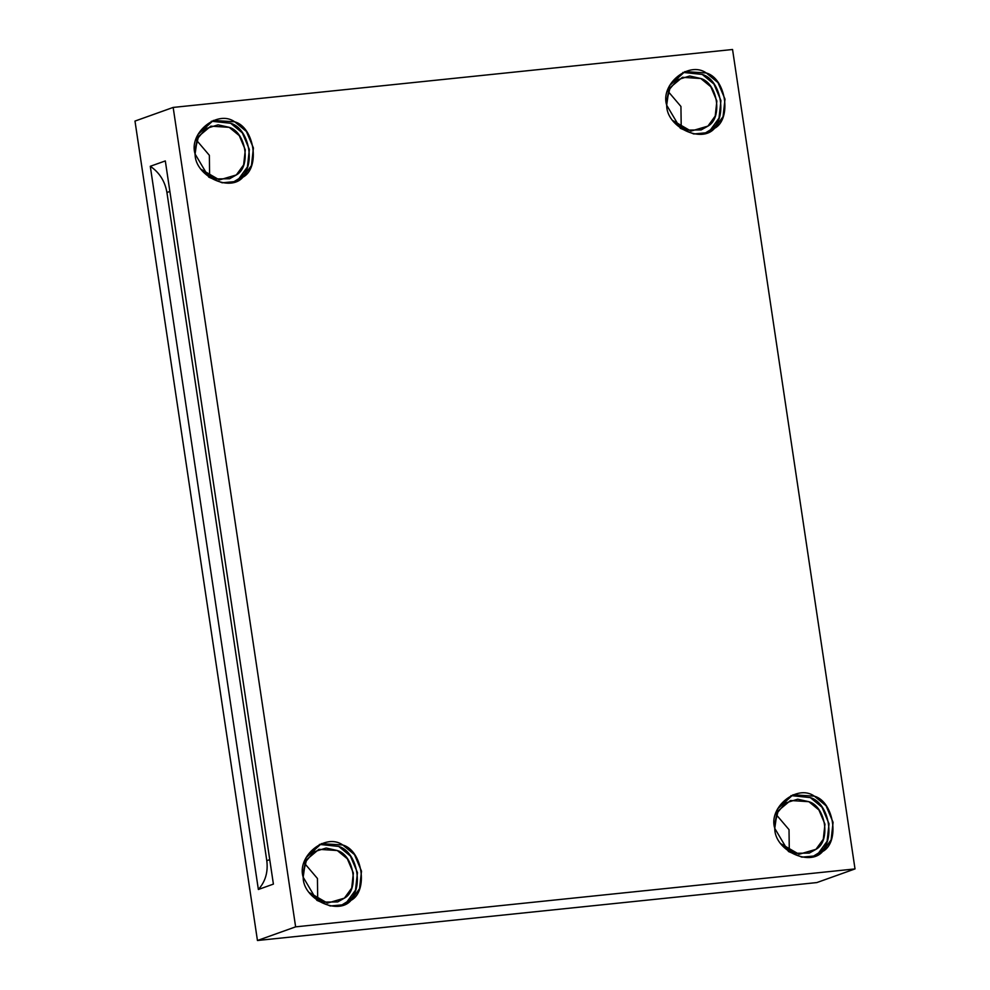 <?xml version="1.0" encoding="UTF-8"?>
<svg xmlns="http://www.w3.org/2000/svg" width="990" height="990" viewBox="0 0 990 990"><rect width="100%" height="100%" fill="white"/><g stroke="black" fill="none" stroke-linecap="round" stroke-linejoin="round"><path stroke-width="1.49" d="M201.267 169.414L214.706 178.942L229.606 178.745L236.313 174.958L243.627 164.909L245.297 149.849L239.246 135.593L229.185 127.339L210.808 126.151L198.569 136.397L194.795 151.334L197.258 138.897L205.871 128.638L218.072 124.827L229.185 127.339C246.139 131.992 251.373 166.988 236.313 174.958L219.409 179.933L201.267 169.414M196.639 140.37L209.348 155.294L209.645 176.727L209.348 155.294L196.639 140.37M233.133 182.21L238.924 178.621C256.435 169.352 250.346 128.675 230.645 123.255L211.34 121.238L230.645 123.255L242.34 132.858L249.369 149.428L247.426 166.926L238.924 178.621L233.133 182.21M195.129 155.046L194.993 154.056M195.092 154.019L208.803 177.161L222.181 182.804L235.187 181.566L242.971 177.173L251.472 165.478L253.415 147.98L246.386 131.41L234.704 121.807L213.333 120.433L197.889 134.591L195.092 154.019C188.409 133.044 217.503 109.383 234.704 121.807C254.405 127.227 260.481 167.904 242.971 177.173C229.965 192.728 194.783 175.713 195.092 154.019M672.854 120.582L686.293 130.111L701.192 129.913L707.899 126.126L715.213 116.065L716.871 101.017L710.832 86.761L700.771 78.507L682.395 77.319L670.143 87.566L666.381 102.49L668.844 90.065L677.445 79.806L689.659 75.995L700.771 78.507C717.725 83.16 722.948 118.157 707.899 126.126L690.995 131.101L672.854 120.582M668.225 91.538L680.934 106.462L681.231 127.896L680.934 106.462L668.225 91.538M704.719 133.378L710.511 129.789C728.021 120.52 721.933 79.831 702.232 74.423L682.914 72.406L702.232 74.423L713.926 84.026L720.955 100.596L719.012 118.095L710.511 129.789L704.719 133.378M666.678 105.188L680.39 128.329L693.767 133.972L706.773 132.734L714.557 128.341L723.059 116.647L725.002 99.149L717.973 82.578L706.291 72.975L684.919 71.589L669.475 85.746L666.678 105.188C659.996 84.212 689.09 60.551 706.291 72.975C725.992 78.396 732.068 119.072 714.557 128.341C701.551 143.897 666.369 126.881 666.678 105.188M780.924 843.777L794.376 853.293L809.276 853.095L815.97 849.321L823.284 839.26L824.955 824.2L818.903 809.944L808.855 801.69L790.478 800.502L778.227 810.748L774.465 825.685L776.927 813.248L785.528 802.989L797.73 799.19L808.855 801.69C825.809 806.343 831.031 841.339 815.97 849.321L799.079 854.283L780.924 843.777M776.309 814.721L789.018 829.645L789.302 851.078L789.018 829.645L776.309 814.721M812.79 856.56L818.594 852.972C836.092 843.703 830.016 803.026 810.315 797.606L790.998 795.589L810.315 797.606L821.997 807.209L829.038 823.779L827.096 841.277L818.594 852.972L812.79 856.56M774.762 828.37L788.473 851.511L801.851 857.154L814.857 855.929L822.64 851.524L831.142 839.829L833.085 822.331L826.056 805.761L814.362 796.158L792.99 794.784L777.558 808.941L774.762 828.37C768.079 807.407 797.173 783.734 814.362 796.158C834.063 801.578 840.151 842.255 822.64 851.524C809.634 867.079 774.452 850.063 774.762 828.37M309.35 892.609L322.789 902.125L337.689 901.927L344.384 898.153L351.71 888.092L353.368 873.032L347.329 858.776L337.268 850.521L318.891 849.333L306.64 859.58L302.878 874.516L305.341 862.08L313.941 851.821L326.156 848.022L337.268 850.521C354.222 855.187 359.444 890.171 344.384 898.153L327.492 903.115L309.35 892.609M304.722 863.552L317.431 878.476L317.716 899.91L317.431 878.476L304.722 863.552M347.007 901.803C364.518 892.535 358.43 851.858 338.729 846.438L319.411 844.421L338.729 846.438L350.423 856.041L357.452 872.611L355.509 890.109L347.007 901.803L341.216 905.404M303.175 877.202L316.887 900.356L330.264 905.986L343.27 904.761L351.054 900.356L359.556 888.661L361.499 871.163L354.469 854.593L342.775 844.99L321.416 843.616L305.972 857.773L303.175 877.202C296.493 856.239 325.586 832.565 342.775 844.99C362.489 850.41 368.565 891.087 351.054 900.356C338.048 915.911 302.866 898.908 303.175 877.202M150.282 166.295L258.365 889.49C265.407 881.632 268.216 872.029 266.793 860.694L166.926 192.493C164.971 181.207 159.427 172.483 150.282 166.295C159.427 172.483 164.971 181.207 166.926 192.493L266.793 860.694L269.738 859.629L266.793 860.694C268.216 872.029 265.407 881.632 258.365 889.49L273.401 884.107L165.318 160.924L150.282 166.295L165.318 160.924L273.401 884.107L258.365 889.49L150.282 166.295M169.884 191.441L166.926 192.493L169.884 191.441M173.163 107.427L134.987 121.077L257.45 940.5L295.626 926.85L173.163 107.427L295.626 926.85L855.014 868.923L732.551 49.5L173.163 107.427L732.551 49.5L855.014 868.923L295.626 926.85L257.45 940.5L816.837 882.573L855.014 868.923L816.837 882.573L257.45 940.5L134.987 121.077L173.163 107.427"/></g></svg>
